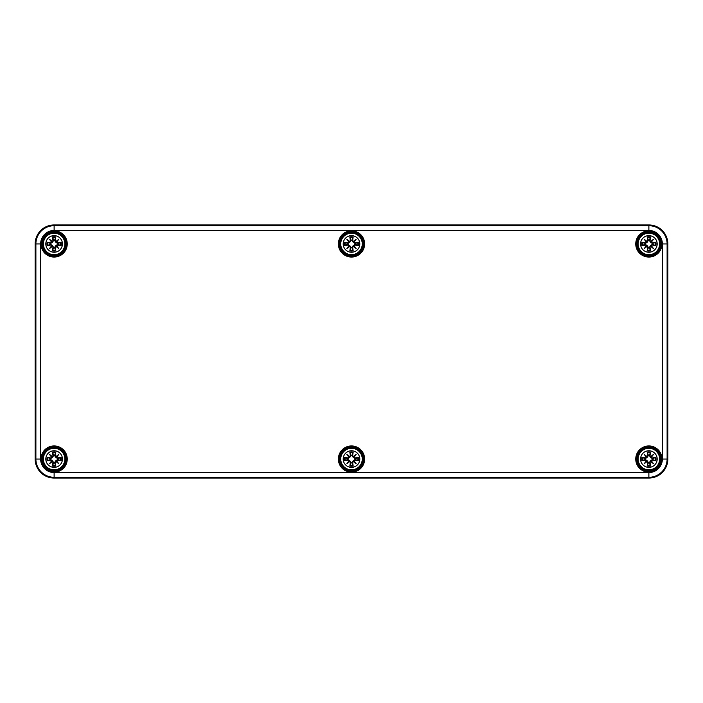 <?xml version="1.0" encoding="UTF-8"?>
<svg xmlns="http://www.w3.org/2000/svg" width="703" height="703" viewBox="0 0 703 703"><rect width="100%" height="100%" fill="white"/><g stroke="black" fill="none" stroke-linecap="round" stroke-linejoin="round"><path stroke-width="1.05" d="M52.989 455.614L53.147 455.614A20.369 1.775 -99.8 0 1 52.681 452.495L52.461 452.082A20.528 1.793 80.2 0 0 52.989 455.614L52.25 456.757L53.7 455.526L52.426 457.363L50.59 458.637L47.154 457.398A20.528 1.793 -170.2 0 1 50.686 457.925L51.82 457.187L50.686 457.925M52.286 456.572A20.369 3.541 -140 0 0 49.482 454.41L52.426 457.363M51.82 457.187L51.82 457.187A20.211 3.506 -130 0 1 50.3 455.236A20.211 3.506 40 0 1 52.25 456.757L51.82 457.187M49.482 454.41A20.369 3.541 50 0 0 51.644 457.222M52.681 452.495L53.7 455.526M50.686 460.201L50.686 460.034A20.369 1.775 170.2 0 1 47.558 460.509L47.154 460.729A20.528 1.793 -9.8 0 0 50.686 460.201L51.82 460.94L50.59 459.49L52.426 460.764L53.7 462.6L52.461 466.036A20.528 1.793 99.8 0 1 52.989 462.504L52.25 461.361L52.989 462.504M51.644 460.904A20.369 3.541 130 0 0 49.482 463.708L52.426 460.764M49.482 463.708A20.369 3.541 -40 0 0 52.286 461.546M47.558 460.509L50.59 459.49M52.25 461.37A20.211 3.506 140 0 1 50.3 462.89A20.211 3.506 -50 0 1 51.82 460.94L52.25 461.361M55.265 462.504L55.098 462.504A20.369 1.775 80.2 0 1 55.572 465.632L55.792 466.036A20.528 1.793 -99.8 0 0 55.265 462.504L56.003 461.361L54.553 462.6L55.827 460.764L57.664 459.49L61.099 460.729A20.528 1.793 9.8 0 1 57.567 460.201L56.425 460.94L57.567 460.201M55.968 461.546A20.369 3.541 40 0 0 58.771 463.708L55.827 460.764M56.003 461.361L56.433 460.94A20.211 3.506 50 0 1 57.954 462.89A20.211 3.506 -140 0 1 56.003 461.37M58.771 463.708A20.369 3.541 -130 0 0 56.609 460.904M55.572 465.632L54.553 462.6M57.567 457.925L57.567 458.084A20.369 1.775 -9.8 0 1 60.695 457.618L61.099 457.398A20.528 1.793 170.2 0 0 57.567 457.925L56.425 457.187L57.664 458.637L55.827 457.363L54.553 455.526L55.792 452.082A20.528 1.793 -80.2 0 1 55.265 455.614L56.003 456.757L55.265 455.614M55.827 457.363L57.954 455.236A20.211 3.506 130 0 1 56.433 457.187L56.003 456.757A20.211 3.506 -40 0 1 57.954 455.236L58.771 454.41A20.369 3.541 140 0 0 55.968 456.572M56.609 457.222A20.369 3.541 -50 0 0 58.771 454.41M60.695 457.618L57.664 458.637M53.639 455.263A3.823 3.823 0 0 1 54.606 455.263M47.154 460.729A7.171 7.171 0 0 1 47.154 457.398M50.326 459.542A3.823 3.823 0 0 1 50.326 458.576M54.606 462.855A3.823 3.823 0 0 1 53.639 462.855M61.099 457.398A7.171 7.171 0 0 1 61.099 460.729M57.918 458.576A3.823 3.823 0 0 1 57.918 459.542M54.122 448.303A10.756 10.756 0 0 0 43.366 459.059A10.756 10.756 0 0 0 54.122 469.815A10.756 10.756 0 0 0 64.878 459.059A10.756 10.756 0 0 0 54.122 448.303M62.426 459.059A8.304 8.304 0 0 1 54.122 467.363A8.304 8.304 0 0 1 45.818 459.059A8.304 8.304 0 0 1 54.122 450.755A8.304 8.304 0 0 1 62.426 459.059M350.358 455.614L350.525 455.614A20.369 1.775 -99.8 0 1 350.059 452.495L349.83 452.082A20.528 1.793 80.2 0 0 350.358 455.614L349.628 456.757L351.078 455.526L349.804 457.363L347.959 458.637L344.523 457.398A20.528 1.793 -170.2 0 1 348.055 457.925L349.198 457.187L348.055 457.925M349.663 456.572A20.369 3.541 -140 0 0 346.851 454.41L349.804 457.363M346.851 454.41A20.369 3.541 50 0 0 349.013 457.222M350.059 452.495L351.078 455.526M349.189 457.187A20.211 3.506 -130 0 1 347.669 455.236A20.211 3.506 40 0 1 349.628 456.757L349.198 457.187M348.055 460.201L348.055 460.034A20.369 1.775 170.2 0 1 344.927 460.509L344.523 460.729A20.528 1.793 -9.8 0 0 348.055 460.201L349.198 460.94L347.959 459.49L349.804 460.764L351.078 462.6L349.83 466.036A20.528 1.793 99.8 0 1 350.358 462.504L349.619 461.361L350.358 462.504M349.013 460.904A20.369 3.541 130 0 0 346.851 463.708L349.804 460.764M346.851 463.708A20.369 3.541 -40 0 0 349.663 461.546M344.927 460.509L347.959 459.49M352.642 462.504L352.475 462.504A20.369 1.775 80.2 0 1 352.941 465.632L353.17 466.036A20.528 1.793 -99.8 0 0 352.642 462.504L353.381 461.361L351.922 462.6L353.196 460.764L355.041 459.49L358.477 460.729A20.528 1.793 9.8 0 1 354.945 460.201L353.802 460.94L354.945 460.201M353.337 461.546A20.369 3.541 40 0 0 356.149 463.708L353.196 460.764M356.149 463.708A20.369 3.541 -130 0 0 353.987 460.904M352.941 465.632L351.922 462.6M354.945 457.925L354.945 458.084A20.369 1.775 -9.8 0 1 358.073 457.618L358.477 457.398A20.528 1.793 170.2 0 0 354.945 457.925L353.802 457.187L355.041 458.637L353.196 457.363L351.922 455.526L353.17 452.082A20.528 1.793 -80.2 0 1 352.642 455.614L353.381 456.757L352.642 455.614M353.802 457.187L353.372 456.757A20.211 3.506 -40 0 1 355.331 455.236L356.149 454.41A20.369 3.541 140 0 0 353.337 456.572M353.987 457.222A20.369 3.541 -50 0 0 356.149 454.41M358.073 457.618L355.041 458.637M353.811 457.187A20.211 3.506 130 0 0 355.331 455.236L353.196 457.363M351.017 455.263A3.823 3.823 0 0 1 351.983 455.263M344.523 460.729A7.171 7.171 0 0 1 344.523 457.398M347.704 459.542A3.823 3.823 0 0 1 347.704 458.576M351.983 462.855A3.823 3.823 0 0 1 351.017 462.855M358.477 457.398A7.171 7.171 0 0 1 358.477 460.729M355.296 458.576A3.823 3.823 0 0 1 355.296 459.542M351.5 448.303A10.756 10.756 0 0 0 340.744 459.059A10.756 10.756 0 0 0 351.5 469.815A10.756 10.756 0 0 0 362.256 459.059A10.756 10.756 0 0 0 351.5 448.303M359.804 459.059A8.304 8.304 0 0 1 351.5 467.363A8.304 8.304 0 0 1 343.196 459.059A8.304 8.304 0 0 1 351.5 450.755A8.304 8.304 0 0 1 359.804 459.059M647.735 455.614L647.902 455.614A20.369 1.775 -99.8 0 1 647.428 452.495L647.208 452.082A20.528 1.793 80.2 0 0 647.735 455.614L646.997 456.757L648.447 455.526L647.173 457.363L645.336 458.637L641.901 457.398A20.528 1.793 -170.2 0 1 645.433 457.925L646.575 457.187L645.433 457.925M647.032 456.572A20.369 3.541 -140 0 0 644.229 454.41L647.173 457.363M646.575 457.187L646.567 457.187A20.211 3.506 -130 0 1 645.046 455.236A20.211 3.506 40 0 1 646.997 456.757L646.575 457.187M644.229 454.41A20.369 3.541 50 0 0 646.391 457.222M647.428 452.495L648.447 455.526M645.433 460.201L645.433 460.034A20.369 1.775 170.2 0 1 642.305 460.509L641.901 460.729A20.528 1.793 -9.8 0 0 645.433 460.201L646.575 460.94L645.336 459.49L647.173 460.764L648.447 462.6L647.208 466.036A20.528 1.793 99.8 0 1 647.735 462.504L646.997 461.361L647.735 462.504M646.391 460.904A20.369 3.541 130 0 0 644.229 463.708L647.173 460.764M644.229 463.708A20.369 3.541 -40 0 0 647.032 461.546M642.305 460.509L645.336 459.49M646.997 461.37A20.211 3.506 140 0 1 645.046 462.89A20.211 3.506 -50 0 1 646.567 460.94L646.997 461.361M650.011 462.504L649.853 462.504A20.369 1.775 80.2 0 1 650.319 465.632L650.539 466.036A20.528 1.793 -99.8 0 0 650.011 462.504L650.75 461.361L649.3 462.6L650.574 460.764L652.41 459.49L655.846 460.729A20.528 1.793 9.8 0 1 652.314 460.201L651.18 460.94L652.314 460.201M650.714 461.546A20.369 3.541 40 0 0 653.518 463.708L650.574 460.764M650.75 461.361L651.18 460.94A20.211 3.506 50 0 1 652.7 462.89A20.211 3.506 -140 0 1 650.75 461.37M653.518 463.708A20.369 3.541 -130 0 0 651.356 460.904M650.319 465.632L649.3 462.6M652.314 457.925L652.314 458.084A20.369 1.775 -9.8 0 1 655.442 457.618L655.846 457.398A20.528 1.793 170.2 0 0 652.314 457.925L651.18 457.187L652.41 458.637L650.574 457.363L649.3 455.526L650.539 452.082A20.528 1.793 -80.2 0 1 650.011 455.614L650.75 456.757L650.011 455.614M650.574 457.363L652.7 455.236A20.211 3.506 130 0 1 651.18 457.187L650.75 456.757A20.211 3.506 -40 0 1 652.7 455.236L653.518 454.41A20.369 3.541 140 0 0 650.714 456.572M651.356 457.222A20.369 3.541 -50 0 0 653.518 454.41M655.442 457.618L652.41 458.637M648.394 455.263A3.823 3.823 0 0 1 649.361 455.263M641.901 460.729A7.171 7.171 0 0 1 641.901 457.398M645.082 459.542A3.823 3.823 0 0 1 645.082 458.576M649.361 462.855A3.823 3.823 0 0 1 648.394 462.855M655.846 457.398A7.171 7.171 0 0 1 655.846 460.729M652.674 458.576A3.823 3.823 0 0 1 652.674 459.542M648.878 448.303A10.756 10.756 0 0 0 638.122 459.059A10.756 10.756 0 0 0 648.878 469.815A10.756 10.756 0 0 0 659.634 459.059A10.756 10.756 0 0 0 648.878 448.303M657.182 459.059A8.304 8.304 0 0 1 648.878 467.363A8.304 8.304 0 0 1 640.574 459.059A8.304 8.304 0 0 1 648.878 450.755A8.304 8.304 0 0 1 657.182 459.059M52.989 240.496L53.147 240.496A20.369 1.775 -99.8 0 1 52.681 237.368L52.461 236.964A20.528 1.793 80.2 0 0 52.989 240.496L52.25 241.639L53.7 240.4L52.426 242.236L50.59 243.51L47.154 242.271A20.528 1.793 -170.2 0 1 50.686 242.799L51.82 242.06L50.686 242.799M52.286 241.454A20.369 3.541 -140 0 0 49.482 239.292L52.426 242.236M52.25 241.639L51.82 242.06A20.211 3.506 -130 0 1 50.3 240.11A20.211 3.506 40 0 1 52.25 241.63M49.482 239.292A20.369 3.541 50 0 0 51.644 242.096M52.681 237.368L53.7 240.4M50.686 245.075L50.686 244.916A20.369 1.775 170.2 0 1 47.558 245.382L47.154 245.602A20.528 1.793 -9.8 0 0 50.686 245.075L51.82 245.813L50.59 244.363L52.426 245.637L53.7 247.474L52.461 250.918A20.528 1.793 99.8 0 1 52.989 247.386L52.25 246.243L52.989 247.386M51.644 245.778A20.369 3.541 130 0 0 49.482 248.59L52.426 245.637M52.25 246.243L52.25 246.243A20.211 3.506 140 0 1 50.3 247.764A20.211 3.506 -50 0 1 51.82 245.813L52.25 246.243M49.482 248.59A20.369 3.541 -40 0 0 52.286 246.428M47.558 245.382L50.59 244.363M55.265 247.386L55.098 247.386A20.369 1.775 80.2 0 1 55.572 250.505L55.792 250.918A20.528 1.793 -99.8 0 0 55.265 247.386L56.003 246.243L54.553 247.474L55.827 245.637L57.664 244.363L61.099 245.602A20.528 1.793 9.8 0 1 57.567 245.075L56.425 245.813L57.567 245.075M55.968 246.428A20.369 3.541 40 0 0 58.771 248.59L55.827 245.637M56.425 245.813L56.433 245.813A20.211 3.506 50 0 1 57.954 247.764A20.211 3.506 -140 0 1 56.003 246.243L56.425 245.813M58.771 248.59A20.369 3.541 -130 0 0 56.609 245.778M55.572 250.505L54.553 247.474M57.567 242.799L57.567 242.966A20.369 1.775 -9.8 0 1 60.695 242.491L61.099 242.271A20.528 1.793 170.2 0 0 57.567 242.799L56.425 242.06L57.664 243.51L55.827 242.236L54.553 240.4L55.792 236.964A20.528 1.793 -80.2 0 1 55.265 240.496L56.003 241.639L55.265 240.496M56.003 241.63A20.211 3.506 -40 0 1 57.954 240.11L58.771 239.292A20.369 3.541 140 0 0 55.968 241.454M56.609 242.096A20.369 3.541 -50 0 0 58.771 239.292M60.695 242.491L57.664 243.51M56.003 241.639L57.954 240.11A20.211 3.506 130 0 1 56.433 242.06L55.827 242.236M53.639 240.145A3.823 3.823 0 0 1 54.606 240.145M47.154 245.602A7.171 7.171 0 0 1 47.154 242.271M50.326 244.424A3.823 3.823 0 0 1 50.326 243.458M54.606 247.737A3.823 3.823 0 0 1 53.639 247.737M61.099 242.271A7.171 7.171 0 0 1 61.099 245.602M57.918 243.458A3.823 3.823 0 0 1 57.918 244.424M54.122 233.185A10.756 10.756 0 0 0 43.366 243.941A10.756 10.756 0 0 0 54.122 254.697A10.756 10.756 0 0 0 64.878 243.941A10.756 10.756 0 0 0 54.122 233.185M62.426 243.941A8.304 8.304 0 0 1 54.122 252.245A8.304 8.304 0 0 1 45.818 243.941A8.304 8.304 0 0 1 54.122 235.637A8.304 8.304 0 0 1 62.426 243.941M350.358 240.496L350.525 240.496A20.369 1.775 -99.8 0 1 350.059 237.368L349.83 236.964A20.528 1.793 80.2 0 0 350.358 240.496L349.619 241.639L351.078 240.4L349.804 242.236L347.959 243.51L344.523 242.271A20.528 1.793 -170.2 0 1 348.055 242.799L349.198 242.06L348.055 242.799M349.663 241.454A20.369 3.541 -140 0 0 346.851 239.292L349.804 242.236M346.851 239.292A20.369 3.541 50 0 0 349.013 242.096M350.059 237.368L351.078 240.4M348.055 245.075L348.055 244.916A20.369 1.775 170.2 0 1 344.927 245.382L344.523 245.602A20.528 1.793 -9.8 0 0 348.055 245.075L349.198 245.813L347.959 244.363L349.804 245.637L351.078 247.474L349.83 250.918A20.528 1.793 99.8 0 1 350.358 247.386L349.619 246.243L350.358 247.386M349.013 245.778A20.369 3.541 130 0 0 346.851 248.59L349.804 245.637M349.198 245.813L349.628 246.243A20.211 3.506 140 0 1 347.669 247.764A20.211 3.506 -50 0 1 349.189 245.813M346.851 248.59A20.369 3.541 -40 0 0 349.663 246.428M344.927 245.382L347.959 244.363M352.642 247.386L352.475 247.386A20.369 1.775 80.2 0 1 352.941 250.505L353.17 250.918A20.528 1.793 -99.8 0 0 352.642 247.386L353.372 246.243L351.922 247.474L353.196 245.637L355.041 244.363L358.477 245.602A20.528 1.793 9.8 0 1 354.945 245.075L353.802 245.813L354.945 245.075M353.337 246.428A20.369 3.541 40 0 0 356.149 248.59L353.196 245.637M356.149 248.59A20.369 3.541 -130 0 0 353.987 245.778M352.941 250.505L351.922 247.474M353.811 245.813A20.211 3.506 50 0 1 355.331 247.764A20.211 3.506 -140 0 1 353.372 246.243L353.802 245.813M354.945 242.799L354.945 242.966A20.369 1.775 -9.8 0 1 358.073 242.491L358.477 242.271A20.528 1.793 170.2 0 0 354.945 242.799L353.802 242.06L355.041 243.51L353.196 242.236L351.922 240.4L353.17 236.964A20.528 1.793 -80.2 0 1 352.642 240.496L353.381 241.639L352.642 240.496M353.372 241.63A20.211 3.506 -40 0 1 355.331 240.11L356.149 239.292A20.369 3.541 140 0 0 353.337 241.454M353.987 242.096A20.369 3.541 -50 0 0 356.149 239.292M358.073 242.491L355.041 243.51M353.802 242.06L353.196 242.236M353.811 242.06A20.211 3.506 130 0 0 355.331 240.11L353.381 241.639M351.017 240.145A3.823 3.823 0 0 1 351.983 240.145M344.523 245.602A7.171 7.171 0 0 1 344.523 242.271M347.704 244.424A3.823 3.823 0 0 1 347.704 243.458M351.983 247.737A3.823 3.823 0 0 1 351.017 247.737M358.477 242.271A7.171 7.171 0 0 1 358.477 245.602M355.296 243.458A3.823 3.823 0 0 1 355.296 244.424M351.5 233.185A10.756 10.756 0 0 0 340.744 243.941A10.756 10.756 0 0 0 351.5 254.697A10.756 10.756 0 0 0 362.256 243.941A10.756 10.756 0 0 0 351.5 233.185M359.804 243.941A8.304 8.304 0 0 1 351.5 252.245A8.304 8.304 0 0 1 343.196 243.941A8.304 8.304 0 0 1 351.5 235.637A8.304 8.304 0 0 1 359.804 243.941M647.735 240.496L647.902 240.496A20.369 1.775 -99.8 0 1 647.428 237.368L647.208 236.964A20.528 1.793 80.2 0 0 647.735 240.496L646.997 241.639L648.447 240.4L647.173 242.236L645.336 243.51L641.901 242.271A20.528 1.793 -170.2 0 1 645.433 242.799L646.575 242.06L645.433 242.799M647.032 241.454A20.369 3.541 -140 0 0 644.229 239.292L647.173 242.236M646.997 241.639L646.567 242.06A20.211 3.506 -130 0 1 645.046 240.11A20.211 3.506 40 0 1 646.997 241.63M644.229 239.292A20.369 3.541 50 0 0 646.391 242.096M647.428 237.368L648.447 240.4M645.433 245.075L645.433 244.916A20.369 1.775 170.2 0 1 642.305 245.382L641.901 245.602A20.528 1.793 -9.8 0 0 645.433 245.075L646.575 245.813L645.336 244.363L647.173 245.637L648.447 247.474L647.208 250.918A20.528 1.793 99.8 0 1 647.735 247.386L646.997 246.243L647.735 247.386M646.391 245.778A20.369 3.541 130 0 0 644.229 248.59L647.173 245.637M646.997 246.243L646.997 246.243A20.211 3.506 140 0 1 645.046 247.764A20.211 3.506 -50 0 1 646.567 245.813L646.997 246.243M644.229 248.59A20.369 3.541 -40 0 0 647.032 246.428M642.305 245.382L645.336 244.363M650.011 247.386L649.853 247.386A20.369 1.775 80.2 0 1 650.319 250.505L650.539 250.918A20.528 1.793 -99.8 0 0 650.011 247.386L650.75 246.243L649.3 247.474L650.574 245.637L652.41 244.363L655.846 245.602A20.528 1.793 9.8 0 1 652.314 245.075L651.18 245.813L652.314 245.075M650.714 246.428A20.369 3.541 40 0 0 653.518 248.59L650.574 245.637M651.18 245.813L651.18 245.813A20.211 3.506 50 0 1 652.7 247.764A20.211 3.506 -140 0 1 650.75 246.243L651.18 245.813M653.518 248.59A20.369 3.541 -130 0 0 651.356 245.778M650.319 250.505L649.3 247.474M652.314 242.799L652.314 242.966A20.369 1.775 -9.8 0 1 655.442 242.491L655.846 242.271A20.528 1.793 170.2 0 0 652.314 242.799L651.18 242.06L652.41 243.51L650.574 242.236L649.3 240.4L650.539 236.964A20.528 1.793 -80.2 0 1 650.011 240.496L650.75 241.639L650.011 240.496M650.75 241.63A20.211 3.506 -40 0 1 652.7 240.11L653.518 239.292A20.369 3.541 140 0 0 650.714 241.454M651.356 242.096A20.369 3.541 -50 0 0 653.518 239.292M655.442 242.491L652.41 243.51M650.75 241.639L652.7 240.11A20.211 3.506 130 0 1 651.18 242.06L650.574 242.236M648.394 240.145A3.823 3.823 0 0 1 649.361 240.145M641.901 245.602A7.171 7.171 0 0 1 641.901 242.271M645.082 244.424A3.823 3.823 0 0 1 645.082 243.458M649.361 247.737A3.823 3.823 0 0 1 648.394 247.737M655.846 242.271A7.171 7.171 0 0 1 655.846 245.602M652.674 243.458A3.823 3.823 0 0 1 652.674 244.424M648.878 233.185A10.756 10.756 0 0 0 638.122 243.941A10.756 10.756 0 0 0 648.878 254.697A10.756 10.756 0 0 0 659.634 243.941A10.756 10.756 0 0 0 648.878 233.185M657.182 243.941A8.304 8.304 0 0 1 648.878 252.245A8.304 8.304 0 0 1 640.574 243.941A8.304 8.304 0 0 1 648.878 235.637A8.304 8.304 0 0 1 657.182 243.941M667.841 243.941C666.725 232.421 660.398 226.094 648.878 224.969L54.122 224.969L648.878 224.969C660.398 226.085 666.725 232.412 667.85 243.941L667.841 459.059A18.972 18.972 0 0 1 648.878 478.031L54.122 478.031L648.878 478.04A18.972 18.972 0 0 0 667.85 459.059L667.85 243.941A18.972 18.972 0 0 0 648.878 224.96L54.122 224.96A18.972 18.972 0 0 0 35.15 243.941L35.15 459.059A18.972 18.972 0 0 0 54.122 478.04L54.122 477.293L648.878 477.293L648.878 472.548L54.122 472.548L54.122 477.293A18.234 18.234 0 0 1 35.888 459.059L40.633 459.059L40.633 243.941L35.888 243.941L35.888 459.059L35.159 459.059L35.159 243.941A18.972 18.972 0 0 1 54.122 224.969L648.878 224.969A18.972 18.972 0 0 1 667.841 243.941L662.367 243.941L662.367 459.059A13.489 13.489 0 0 1 648.878 472.548M648.878 224.969L648.878 225.707A18.234 18.234 0 0 1 667.112 243.941L667.112 459.059L667.841 459.059C666.725 470.588 660.398 476.915 648.878 478.04L648.878 477.293A18.234 18.234 0 0 0 667.112 459.059L662.367 459.059M54.122 472.548A13.489 13.489 0 0 1 40.633 459.059M40.633 243.941A13.489 13.489 0 0 1 54.122 230.452L54.122 225.707L648.878 225.707L648.878 230.452A13.489 13.489 0 0 1 662.367 243.941M54.122 225.707A18.234 18.234 0 0 0 35.888 243.941L35.159 243.941C36.275 232.421 42.602 226.094 54.122 224.969L54.122 225.707M54.122 230.452L648.878 230.452M661.989 459.059A13.12 13.12 0 0 0 642.314 447.697A13.12 13.12 0 0 0 642.314 470.421A13.12 13.12 0 0 0 661.989 459.059M364.62 243.941A13.12 13.12 0 0 0 344.945 232.579A13.12 13.12 0 0 0 344.945 255.303A13.12 13.12 0 0 0 364.62 243.941M67.242 459.059A13.12 13.12 0 0 0 47.567 447.697A13.12 13.12 0 0 0 47.567 470.421A13.12 13.12 0 0 0 67.242 459.059M67.242 243.941A13.12 13.12 0 0 0 47.567 232.579A13.12 13.12 0 0 0 47.567 255.303A13.12 13.12 0 0 0 67.242 243.941M364.62 459.059A13.12 13.12 0 0 0 344.945 447.697A13.12 13.12 0 0 0 344.945 470.421A13.12 13.12 0 0 0 364.62 459.059M661.989 243.941A13.12 13.12 0 0 0 642.314 232.579A13.12 13.12 0 0 0 642.314 255.303A13.12 13.12 0 0 0 661.989 243.941M65.836 243.941A11.705 11.705 0 0 1 54.122 255.646A11.705 11.705 0 0 1 42.417 243.941A11.705 11.705 0 0 1 54.122 232.227A11.705 11.705 0 0 1 65.836 243.941M65.836 459.059A11.705 11.705 0 0 1 54.122 470.773A11.705 11.705 0 0 1 42.417 459.059A11.705 11.705 0 0 1 54.122 447.354A11.705 11.705 0 0 1 65.836 459.059M363.205 459.059A11.705 11.705 0 0 1 351.5 470.773A11.705 11.705 0 0 1 339.795 459.059A11.705 11.705 0 0 1 351.5 447.354A11.705 11.705 0 0 1 363.205 459.059M363.205 243.941A11.705 11.705 0 0 1 351.5 255.646A11.705 11.705 0 0 1 339.795 243.941A11.705 11.705 0 0 1 351.5 232.227A11.705 11.705 0 0 1 363.205 243.941M660.583 243.941A11.705 11.705 0 0 1 648.878 255.646A11.705 11.705 0 0 1 637.164 243.941A11.705 11.705 0 0 1 648.878 232.227A11.705 11.705 0 0 1 660.583 243.941M660.583 459.059A11.705 11.705 0 0 1 648.878 470.773A11.705 11.705 0 0 1 637.164 459.059A11.705 11.705 0 0 1 648.878 447.354A11.705 11.705 0 0 1 660.583 459.059M636.531 459.059A12.338 12.338 0 0 0 648.878 471.405A12.338 12.338 0 0 0 661.215 459.059A12.338 12.338 0 0 0 648.878 446.721A12.338 12.338 0 0 0 636.531 459.059M661.356 459.059A12.487 12.487 0 0 1 642.63 469.876A12.487 12.487 0 0 1 642.63 448.25A12.487 12.487 0 0 1 661.356 459.059M636.531 243.941A12.338 12.338 0 0 0 648.878 256.279A12.338 12.338 0 0 0 661.215 243.941A12.338 12.338 0 0 0 648.878 231.595A12.338 12.338 0 0 0 636.531 243.941M661.356 243.941A12.487 12.487 0 0 1 642.63 254.75A12.487 12.487 0 0 1 642.63 233.124A12.487 12.487 0 0 1 661.356 243.941M363.987 243.941A12.487 12.487 0 0 1 345.261 254.75A12.487 12.487 0 0 1 345.261 233.124A12.487 12.487 0 0 1 363.987 243.941M363.838 243.941A12.338 12.338 0 0 0 351.5 231.595A12.338 12.338 0 0 0 339.162 243.941A12.338 12.338 0 0 0 351.5 256.279A12.338 12.338 0 0 0 363.838 243.941M339.162 459.059A12.338 12.338 0 0 0 351.5 471.405A12.338 12.338 0 0 0 363.838 459.059A12.338 12.338 0 0 0 351.5 446.721A12.338 12.338 0 0 0 339.162 459.059M363.987 459.059A12.487 12.487 0 0 1 345.261 469.876A12.487 12.487 0 0 1 345.261 448.25A12.487 12.487 0 0 1 363.987 459.059M41.785 459.059A12.338 12.338 0 0 0 54.122 471.405A12.338 12.338 0 0 0 66.469 459.059A12.338 12.338 0 0 0 54.122 446.721A12.338 12.338 0 0 0 41.785 459.059M66.609 459.059A12.487 12.487 0 0 1 47.883 469.876A12.487 12.487 0 0 1 47.883 448.25A12.487 12.487 0 0 1 66.609 459.059M41.785 243.941A12.338 12.338 0 0 0 54.122 256.279A12.338 12.338 0 0 0 66.469 243.941A12.338 12.338 0 0 0 54.122 231.595A12.338 12.338 0 0 0 41.785 243.941M66.609 243.941A12.487 12.487 0 0 1 47.883 254.75A12.487 12.487 0 0 1 47.883 233.124A12.487 12.487 0 0 1 66.609 243.941M54.122 478.031L648.878 478.031L54.122 478.031A18.972 18.972 0 0 1 35.159 459.059L35.15 243.941L35.159 459.059C36.275 470.588 42.602 476.915 54.122 478.04C42.602 476.906 36.284 470.579 35.159 459.059M47.558 457.618A20.369 1.775 9.8 0 1 50.686 458.084L50.59 458.637M52.681 465.632A20.369 1.775 -80.2 0 1 53.147 462.504L53.7 462.6M60.695 460.509A20.369 1.775 -170.2 0 1 57.567 460.034L57.664 459.49M55.572 452.495A20.369 1.775 99.8 0 1 55.098 455.614L54.553 455.526M52.769 452.846A6.362 6.362 0 0 1 55.475 452.846M52.461 452.082A7.171 7.171 0 0 1 55.792 452.082M47.909 460.412A6.362 6.362 0 0 1 47.909 457.706M55.475 465.281A6.362 6.362 0 0 1 52.769 465.281M55.792 466.036A7.171 7.171 0 0 1 52.461 466.036M60.344 457.706A6.362 6.362 0 0 1 60.344 460.412M344.927 457.618A20.369 1.775 9.8 0 1 348.055 458.084L347.959 458.637M349.628 461.37A20.211 3.506 140 0 1 347.669 462.89A20.211 3.506 -50 0 1 349.189 460.94M350.059 465.632A20.369 1.775 -80.2 0 1 350.525 462.504L351.078 462.6M353.811 460.94A20.211 3.506 50 0 1 355.331 462.89A20.211 3.506 -140 0 1 353.372 461.37M358.073 460.509A20.369 1.775 -170.2 0 1 354.945 460.034L355.041 459.49M352.941 452.495A20.369 1.775 99.8 0 1 352.475 455.614L351.922 455.526M350.147 452.846A6.362 6.362 0 0 1 352.853 452.846M349.83 452.082A7.171 7.171 0 0 1 353.17 452.082M345.287 460.412A6.362 6.362 0 0 1 345.287 457.706M352.853 465.281A6.362 6.362 0 0 1 350.147 465.281M353.17 466.036A7.171 7.171 0 0 1 349.83 466.036M357.713 457.706A6.362 6.362 0 0 1 357.713 460.412M642.305 457.618A20.369 1.775 9.8 0 1 645.433 458.084L645.336 458.637M647.428 465.632A20.369 1.775 -80.2 0 1 647.902 462.504L648.447 462.6M655.442 460.509A20.369 1.775 -170.2 0 1 652.314 460.034L652.41 459.49M650.319 452.495A20.369 1.775 99.8 0 1 649.853 455.614L649.3 455.526M647.525 452.846A6.362 6.362 0 0 1 650.231 452.846M647.208 452.082A7.171 7.171 0 0 1 650.539 452.082M642.656 460.412A6.362 6.362 0 0 1 642.656 457.706M650.231 465.281A6.362 6.362 0 0 1 647.525 465.281M650.539 466.036A7.171 7.171 0 0 1 647.208 466.036M655.091 457.706A6.362 6.362 0 0 1 655.091 460.412M47.558 242.491A20.369 1.775 9.8 0 1 50.686 242.966L50.59 243.51M52.681 250.505A20.369 1.775 -80.2 0 1 53.147 247.386L53.7 247.474M60.695 245.382A20.369 1.775 -170.2 0 1 57.567 244.916L57.664 244.363M55.572 237.368A20.369 1.775 99.8 0 1 55.098 240.496L54.553 240.4M52.769 237.719A6.362 6.362 0 0 1 55.475 237.719M52.461 236.964A7.171 7.171 0 0 1 55.792 236.964M47.909 245.294A6.362 6.362 0 0 1 47.909 242.588M55.475 250.154A6.362 6.362 0 0 1 52.769 250.154M55.792 250.918A7.171 7.171 0 0 1 52.461 250.918M60.344 242.588A6.362 6.362 0 0 1 60.344 245.294M349.189 242.06A20.211 3.506 -130 0 1 347.669 240.11A20.211 3.506 40 0 1 349.628 241.63M344.927 242.491A20.369 1.775 9.8 0 1 348.055 242.966L347.959 243.51M350.059 250.505A20.369 1.775 -80.2 0 1 350.525 247.386L351.078 247.474M358.073 245.382A20.369 1.775 -170.2 0 1 354.945 244.916L355.041 244.363M352.941 237.368A20.369 1.775 99.8 0 1 352.475 240.496L351.922 240.4M350.147 237.719A6.362 6.362 0 0 1 352.853 237.719M349.83 236.964A7.171 7.171 0 0 1 353.17 236.964M345.287 245.294A6.362 6.362 0 0 1 345.287 242.588M352.853 250.154A6.362 6.362 0 0 1 350.147 250.154M353.17 250.918A7.171 7.171 0 0 1 349.83 250.918M357.713 242.588A6.362 6.362 0 0 1 357.713 245.294M642.305 242.491A20.369 1.775 9.8 0 1 645.433 242.966L645.336 243.51M647.428 250.505A20.369 1.775 -80.2 0 1 647.902 247.386L648.447 247.474M655.442 245.382A20.369 1.775 -170.2 0 1 652.314 244.916L652.41 244.363M650.319 237.368A20.369 1.775 99.8 0 1 649.853 240.496L649.3 240.4M647.525 237.719A6.362 6.362 0 0 1 650.231 237.719M647.208 236.964A7.171 7.171 0 0 1 650.539 236.964M642.656 245.294A6.362 6.362 0 0 1 642.656 242.588M650.231 250.154A6.362 6.362 0 0 1 647.525 250.154M650.539 250.918A7.171 7.171 0 0 1 647.208 250.918M655.091 242.588A6.362 6.362 0 0 1 655.091 245.294M54.122 224.96C42.602 226.085 36.275 232.412 35.15 243.941M667.841 459.059C666.725 470.579 660.398 476.906 648.878 478.031"/></g></svg>
